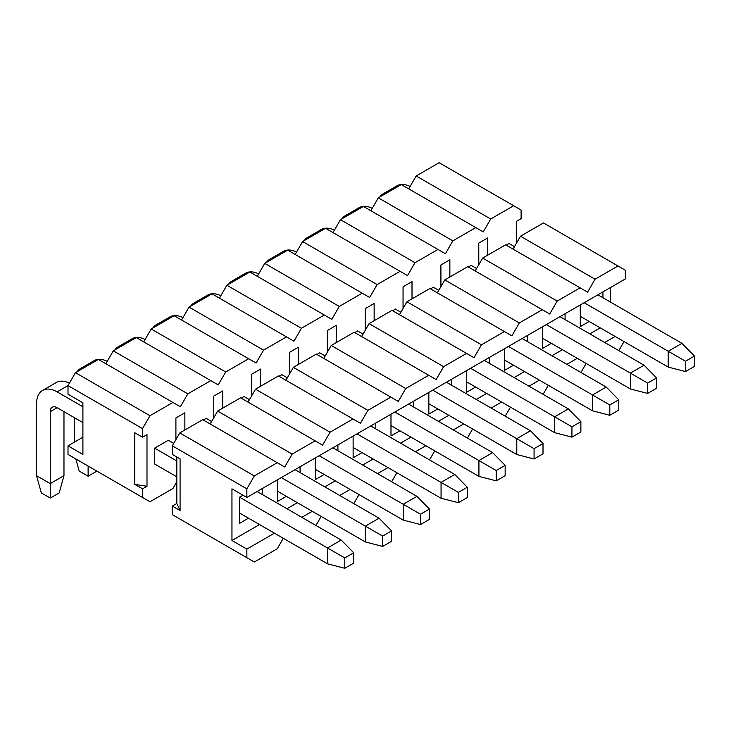 <?xml version="1.0" encoding="UTF-8"?>
<svg xmlns="http://www.w3.org/2000/svg" width="731" height="731" viewBox="0 0 731 731"><rect width="100%" height="100%" fill="white"/><g stroke="black" fill="none" stroke-linecap="round" stroke-linejoin="round"><path stroke-width="1.1" d="M172.333 445.828L179.789 432.926L202.743 419.667L284.715 466.999L292.172 454.088L315.125 440.839L322.572 445.142L330.028 432.231L352.982 418.982L360.429 423.286L367.885 410.374L390.838 397.125L398.294 401.429L405.742 388.517L428.695 375.268L436.151 379.572L443.598 366.66L466.552 353.411L474.008 357.715L481.464 344.804L504.417 331.554L511.864 335.858L519.321 322.947L542.274 309.697L549.721 314.001L557.177 301.09L580.131 287.84L587.578 292.144L595.034 279.233L617.987 265.983L625.444 270.287L625.444 278.886L246.859 497.464L246.859 488.856L172.333 445.828L172.333 454.435L180.082 458.913L180.082 510.54L172.333 506.071L172.333 514.67L246.859 557.698L246.859 549.091L231.955 540.492L231.955 488.856L246.859 497.464M610.531 287.493L610.531 302.122M176.811 457.021L176.811 503.485L180.082 510.54M210.19 423.971L217.646 411.069L240.6 397.81L315.125 440.839M248.047 402.114L255.503 389.203L278.456 375.953L352.982 418.982M285.912 380.257L293.359 367.346L316.313 354.096L390.838 397.125M323.769 358.4L331.216 345.489L354.17 332.24L428.695 375.268M361.626 336.543L369.073 323.632L392.026 310.383L466.552 353.411M399.482 314.686L406.939 301.775L429.892 288.526L504.417 331.554M437.339 292.829L444.795 279.918L467.749 266.669L542.274 309.697M475.196 270.973L482.652 258.061L505.605 244.812L580.131 287.84M513.061 249.116L520.509 236.204L543.462 222.955L617.987 265.983M172.333 506.071L176.811 503.485M602.938 297.736L602.938 291.879M231.955 540.492L259.523 524.566M286.954 508.73L297.389 502.709M324.811 486.873L335.246 480.852M362.667 465.017L373.102 458.995M400.524 443.16L410.959 437.138M438.381 421.303L448.816 415.281M476.247 399.446L486.672 393.424M514.103 377.589L524.538 371.567M551.96 355.732L562.395 349.71M589.816 333.875L600.252 327.853M248.494 518.197L239.558 523.359L239.558 497.199L242.984 495.225M262.21 488.6L262.21 494.448M300.066 466.743L300.066 472.591M286.351 496.34L277.415 501.503L277.415 479.819M337.923 444.887L337.923 450.735M324.217 474.483L315.271 479.646L315.271 457.962M375.789 423.03L375.789 428.878M362.073 452.626L353.128 457.789L353.128 436.105M413.645 401.173L413.645 407.021M399.93 430.769L390.984 435.932L390.984 414.249M451.502 379.307L451.502 385.164M437.787 408.912L428.841 414.075L428.841 392.392M489.359 357.45L489.359 363.307M475.643 387.055L466.707 392.218L466.707 370.535M527.215 335.593L527.215 341.45M513.509 365.198L504.564 370.361L504.564 348.678M565.072 313.736L565.072 319.593M551.366 343.342L542.42 348.504L542.42 326.821M589.223 321.485L580.277 326.647L580.277 304.964M246.859 549.091L274.436 533.173M301.857 517.338L312.292 511.316M339.714 495.481L350.149 489.459M377.571 473.624L388.006 467.602M415.427 451.767L425.862 445.746M453.293 429.91L463.719 423.889M491.15 408.053L501.585 402.032M529.006 386.196L539.441 380.175M566.863 364.34L577.298 358.318M604.72 342.483L615.155 336.461M315.938 525.47L321.156 516.433M353.804 503.613L359.012 494.576M391.661 481.756L396.878 472.719M429.517 459.9L434.735 450.863M467.374 438.043L472.591 429.006M505.231 416.186L510.448 407.149M543.087 394.329L548.305 385.292M580.953 372.472L586.171 363.435M618.81 350.615L624.027 341.578M246.859 557.698L254.306 562.002L277.259 548.753L283.299 538.29M277.259 462.696L254.306 475.945L246.859 488.856M179.789 432.926L254.306 475.945M292.172 454.088L217.646 411.069M330.028 432.231L255.503 389.203M367.885 410.374L293.359 367.346M405.742 388.517L331.216 345.489M443.598 366.66L369.073 323.632M481.464 344.804L406.939 301.775M519.321 322.947L444.795 279.918M557.177 301.09L482.652 258.061M595.034 279.233L520.509 236.204M353.722 563.117L353.722 552.791L344.785 557.954L344.785 568.279L353.722 563.117M344.785 568.279L327.497 563.811L327.497 547.976L344.785 557.954M239.558 497.199L327.497 547.976L341.203 540.054L353.722 552.791M341.203 540.054L257.138 491.524M173.75 443.379L168.313 440.236L154.597 448.158L176.811 460.978M134.769 484.379L142.527 488.856L146.995 486.27L134.769 484.379L134.769 432.752L142.527 437.22L142.527 428.622L68.001 385.593L57.119 391.871L82.905 406.765M57.119 391.871A29.085 16.795 -120 0 0 42.572 390.436A29.085 16.795 -120 0 0 36.55 403.75L36.55 475.689L50.265 483.611L50.265 411.672A9.695 5.601 60 0 1 52.267 407.231A9.695 5.601 60 0 1 57.119 407.706L82.905 422.6M154.597 448.158L154.597 463.984L176.811 476.813M239.558 513.034L327.497 563.811M63.972 411.672L63.972 475.689L50.265 483.611L50.265 498.067L41.32 492.904L36.55 475.689M42.572 390.436L56.287 382.514A29.085 16.795 60 0 1 69.39 383.181M63.972 475.689L59.202 492.904L50.265 498.067M391.588 541.26L391.588 530.934L382.642 536.097L382.642 546.423L391.588 541.26M382.642 546.423L365.354 541.954L365.354 526.119L382.642 536.097M281.289 477.581L365.354 526.119L379.06 518.197L391.588 530.934M379.06 518.197L295.004 469.667M211.606 421.522L206.169 418.379L203.337 420.014M84.869 367.245A29.085 16.795 -120 0 0 80.437 368.579A29.085 16.795 -120 0 0 77.066 371.75M74.407 417.693L74.407 442.127M277.415 491.177L365.354 541.954M80.437 368.579L94.144 360.657A29.085 16.795 60 0 1 107.247 361.324M96.912 471.13L88.122 476.21L79.176 471.047L75.832 458.958M88.122 466.049L88.122 476.21M429.444 519.403L429.444 509.078L420.499 514.24L420.499 524.566L429.444 519.403M420.499 524.566L403.21 520.097L403.21 504.262L420.499 514.24M319.145 455.724L403.21 504.262L416.926 496.34L429.444 509.078M416.926 496.34L332.861 447.811M249.463 399.665L244.026 396.522L241.193 398.157M122.726 345.388A29.085 16.795 -120 0 0 118.294 346.722A29.085 16.795 -120 0 0 114.922 349.893M315.271 469.32L403.21 520.097M118.294 346.722L132 338.8A29.085 16.795 60 0 1 145.103 339.467M467.301 497.546L467.301 487.221L458.355 492.383L458.355 502.709L467.301 497.546M458.355 502.709L441.067 498.24L441.067 482.405L458.355 492.383M357.002 433.867L441.067 482.405L454.783 474.483L467.301 487.221M454.783 474.483L370.718 425.954M287.32 377.808L281.883 374.665L279.05 376.301M160.582 323.531A29.085 16.795 -120 0 0 156.151 324.866A29.085 16.795 -120 0 0 152.779 328.036M353.128 447.463L441.067 498.24M156.151 324.866L169.866 316.943A29.085 16.795 60 0 1 182.96 317.61M505.158 475.689L505.158 465.364L496.212 470.526L496.212 480.852L505.158 475.689M496.212 480.852L478.924 476.374L478.924 460.548L496.212 470.526M394.859 412.01L478.924 460.548L492.639 452.626L505.158 465.364M492.639 452.626L408.574 404.097M325.185 355.951L319.739 352.808L316.907 354.444M198.448 301.675A29.085 16.795 -120 0 0 194.007 303.009A29.085 16.795 -120 0 0 190.636 306.179M390.984 425.606L478.924 476.374M194.007 303.009L207.723 295.086A29.085 16.795 60 0 1 220.826 295.753M543.014 453.832L543.014 443.507L534.078 448.67L534.078 458.995L543.014 453.832M534.078 458.995L516.78 454.518L516.78 438.691L534.078 448.67M432.725 390.153L516.78 438.691L530.496 430.769L543.014 443.507M530.496 430.769L446.431 382.24M363.042 334.094L357.596 330.951L354.773 332.587M236.305 279.818A29.085 16.795 -120 0 0 231.864 281.152A29.085 16.795 -120 0 0 228.492 284.322M428.841 403.75L516.78 454.518M231.864 281.152L245.579 273.23A29.085 16.795 60 0 1 258.683 273.897M580.871 431.975L580.871 421.65L571.934 426.813L571.934 437.138L580.871 431.975M571.934 437.138L554.646 432.661L554.646 416.834L571.934 426.813M470.581 368.296L554.646 416.834L568.352 408.912L580.871 421.65M568.352 408.912L484.287 360.383M400.899 312.238L395.462 309.094L392.629 310.73M274.162 257.961A29.085 16.795 -120 0 0 269.721 259.295A29.085 16.795 -120 0 0 266.358 262.466M466.707 381.893L554.646 432.661M269.721 259.295L283.436 251.373A29.085 16.795 60 0 1 296.539 252.04M618.737 410.118L618.737 399.793L609.791 404.956L609.791 415.281L618.737 410.118M609.791 415.281L592.503 410.804L592.503 394.978L609.791 404.956M508.438 346.439L592.503 394.978L606.209 387.055L618.737 399.793M606.209 387.055L522.153 338.526M438.755 290.381L433.319 287.237L430.486 288.873M312.018 236.104A29.085 16.795 -120 0 0 307.587 237.438A29.085 16.795 -120 0 0 304.215 240.609M504.564 360.036L592.503 410.804M307.587 237.438L321.293 229.516A29.085 16.795 60 0 1 334.396 230.183M656.593 388.262L656.593 377.936L647.648 383.099L647.648 393.424L656.593 388.262M647.648 393.424L630.36 388.947L630.36 373.112L647.648 383.099M546.295 324.582L630.36 373.112L644.075 365.198L656.593 377.936M644.075 365.198L560.01 316.669M476.612 268.515L471.175 265.38L468.343 267.016M349.875 214.247A29.085 16.795 -120 0 0 345.443 215.572A29.085 16.795 -120 0 0 342.071 218.752M542.42 338.179L630.36 388.947M345.443 215.572L359.149 207.659A29.085 16.795 60 0 1 372.253 208.326M694.45 366.405L694.45 356.079L685.504 361.242L685.504 371.567L694.45 366.405M685.504 371.567L668.216 367.09L668.216 351.255L685.504 361.242M584.151 302.725L668.216 351.255L681.932 343.342L694.45 356.079M681.932 343.342L597.867 294.812M514.478 246.658L509.032 243.524L506.199 245.159M387.732 192.39A29.085 16.795 -120 0 0 383.3 193.715A29.085 16.795 -120 0 0 379.928 196.895M580.277 316.322L668.216 367.09M383.3 193.715L397.015 185.802A29.085 16.795 60 0 1 410.118 186.469M82.905 437.229L68.001 445.828L82.905 454.435L82.905 402.799L68.001 394.201L68.001 385.593L75.448 372.682L98.402 359.433L180.383 406.765L187.83 393.854L210.784 380.604L218.24 384.908L225.696 371.997L248.65 358.747L256.097 363.051L263.553 350.14L286.506 336.89L293.953 341.194L301.41 328.283L324.363 315.034L331.819 319.328L339.266 306.426L362.22 293.177L369.676 297.471L377.123 284.569L400.076 271.32L407.532 275.614L414.98 262.712L437.942 249.454L445.389 253.758L452.845 240.855L475.799 227.597L483.246 231.901L490.702 218.998L513.655 205.74L521.102 210.044L521.102 218.651L516.634 221.237L516.634 242.92M146.995 486.27L146.995 434.643L142.527 437.22M68.001 445.828L68.001 454.435L142.527 497.464L142.527 488.856M142.527 497.464L149.974 501.768L172.927 488.509L176.811 481.793M172.927 402.461L149.974 415.711L142.527 428.622M175.906 439.642L175.906 417.949L184.861 412.787L184.861 429.992M213.763 417.785L213.763 396.092L222.717 390.93L222.717 408.136M251.619 395.928L251.619 374.235L260.574 369.073L260.574 386.279M289.485 374.071L289.485 352.379L298.431 347.216L298.431 364.422M327.342 352.214L327.342 330.522L336.287 325.359L336.287 342.565M365.198 330.357L365.198 308.665L374.144 303.493L374.144 320.708M403.055 308.5L403.055 286.808L412.01 281.636L412.01 298.851M440.912 286.634L440.912 264.951L449.867 259.779L449.867 276.994M478.778 264.777L478.778 243.094L487.723 237.922L487.723 255.137M105.858 363.736L113.314 350.825L136.268 337.576L210.784 380.604M143.715 341.88L151.171 328.968L174.124 315.719L248.65 358.747M181.571 320.023L189.027 307.111L211.981 293.862L286.506 336.89M219.437 298.166L226.884 285.254L249.838 272.005L324.363 315.034M257.294 276.309L264.741 263.398L287.694 250.148L362.22 293.177M295.15 254.452L302.597 241.541L325.551 228.291L400.076 271.32M333.007 232.595L340.463 219.684L363.417 206.434L437.942 249.454M370.864 210.738L378.32 197.827L401.273 184.577L475.799 227.597M408.72 188.881L416.177 175.97L439.13 162.721L513.655 205.74M75.448 372.682L149.974 415.711M187.83 393.854L113.314 350.825M225.696 371.997L151.171 328.968M263.553 350.14L189.027 307.111M301.41 328.283L226.884 285.254M339.266 306.426L264.741 263.398M377.123 284.569L302.597 241.541M414.98 262.712L340.463 219.684M452.845 240.855L378.32 197.827M490.702 218.998L416.177 175.97M57.119 407.706L50.265 411.672"/></g></svg>
